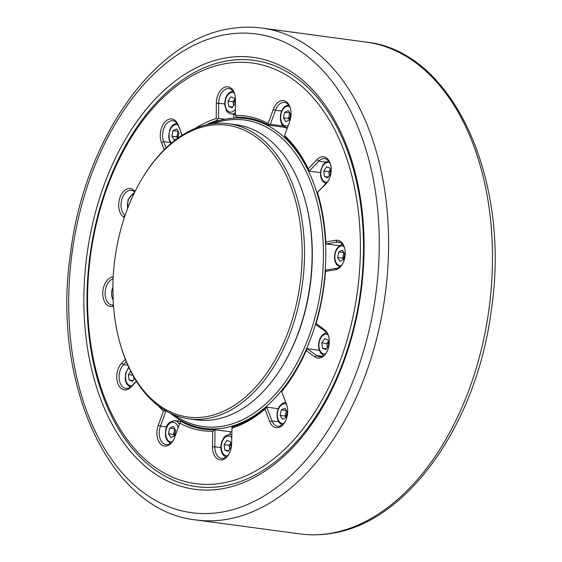 <?xml version="1.0" encoding="UTF-8"?>
<svg xmlns="http://www.w3.org/2000/svg" width="562" height="562" viewBox="0 0 562 562"><rect width="100%" height="100%" fill="white"/><g stroke="black" fill="none" stroke-linecap="round" stroke-linejoin="round"><path stroke-width="0.84" d="M170.314 413.196A156.32 99.214 -82.3 0 0 204.428 428.434A156.32 99.214 -82.3 0 0 306.072 349.824A156.32 99.214 -82.3 0 0 313.153 181.919A156.32 99.214 -82.3 0 0 246.079 118.582A156.32 99.214 -82.3 0 0 209.148 124.265M173.953 414.819A154.669 98.16 -82.3 0 0 293.561 369.15A154.669 98.16 -82.3 0 0 310.955 182.713A154.669 98.16 -82.3 0 0 213.089 123.661M120.275 344.148L120.563 345.138A148.881 94.486 -82.3 0 0 125.066 358.521A148.881 94.486 -82.3 0 0 188.951 418.845L196.552 419.863A148.881 94.486 -82.3 0 0 281.976 366.838L282.51 365.96A147.223 93.44 -82.3 0 0 304.892 199.454L304.611 198.463A148.881 94.486 -82.3 0 0 300.101 185.088A148.881 94.486 -82.3 0 0 236.223 124.764L228.615 123.745A148.881 94.486 -82.3 0 0 143.191 176.77L142.657 177.648A147.223 93.44 -82.3 0 0 120.275 344.148A147.223 93.44 -82.3 0 0 124.729 357.383A147.223 93.44 -82.3 0 0 253.42 389.459A147.223 93.44 -82.3 0 0 290.301 184.863A147.223 93.44 -82.3 0 0 142.657 177.648M281.976 366.838A148.881 94.486 -82.3 0 0 304.611 198.463M188.951 418.845A148.881 94.486 -82.3 0 0 285.756 343.972A148.881 94.486 -82.3 0 0 292.5 184.062A148.881 94.486 -82.3 0 0 228.615 123.745M136.454 381.345L130.96 387.07A14.886 9.449 97.7 0 1 126.155 389.831A14.886 9.449 97.7 0 1 117.029 380.432A14.886 9.449 97.7 0 1 121.68 363.136L125.368 359.294M126.324 361.654L123.464 364.64A13.235 8.402 -82.3 0 0 119.172 378.816A13.235 8.402 -82.3 0 0 125.825 388.391A13.235 8.402 -82.3 0 0 127.441 388.363A13.235 8.402 -82.3 0 0 131.712 385.911L136.313 381.12M339.476 245.699L326.065 243.894L325.791 241.927L335.809 240.283A14.886 9.449 97.7 0 1 344.471 247.624A14.886 9.449 97.7 0 1 342.202 264.463A14.886 9.449 97.7 0 1 335.479 269.732L325.461 271.383A158.8 100.788 97.7 0 1 316.055 323.543L324.646 329.824A14.886 9.449 97.7 0 1 328.538 335.978A14.886 9.449 97.7 0 1 326.276 352.817A14.886 9.449 97.7 0 1 319.553 358.085A14.886 9.449 97.7 0 1 314.79 356.898L306.199 350.618L307.182 348.672L319.293 350.302M307.182 348.672L316.603 355.563A13.235 8.402 -82.3 0 0 319.223 356.645A13.235 8.402 -82.3 0 0 320.839 356.624A13.235 8.402 -82.3 0 0 326.55 352.353M328.679 336.49A13.235 8.402 -82.3 0 0 325.37 331.496L315.942 324.604L316.055 323.543M306.199 350.618A158.8 100.788 97.7 0 1 293.947 374.159A158.8 100.788 97.7 0 1 281.653 391.7L286.515 404.226A14.886 9.449 97.7 0 1 286.964 405.567A14.886 9.449 97.7 0 1 284.702 422.399A14.886 9.449 97.7 0 1 277.972 427.675A14.886 9.449 97.7 0 1 269.767 421.676L264.906 409.143L266.634 407.127A157.149 99.734 97.7 0 1 232.015 426.987L231.621 443.558A14.886 9.449 97.7 0 1 228.608 454.581A14.886 9.449 97.7 0 1 221.885 459.857A14.886 9.449 97.7 0 1 212.478 446.699L212.654 431.286L215 429.782L231.755 431.911M278.197 408.686L266.634 407.127L271.966 420.875A13.235 8.402 -82.3 0 0 277.642 426.235A13.235 8.402 -82.3 0 0 279.258 426.207A13.235 8.402 -82.3 0 0 284.969 421.943M287.105 406.08A13.235 8.402 -82.3 0 0 286.845 405.364L281.653 391.7M182.917 421.528L180.704 421.233A157.149 99.734 97.7 0 0 204.315 429.256A157.149 99.734 97.7 0 0 215 429.782L214.81 446.699A13.235 8.402 -82.3 0 0 221.554 458.416A13.235 8.402 -82.3 0 0 223.17 458.388A13.235 8.402 -82.3 0 0 228.882 454.124M212.654 431.286A158.8 100.788 97.7 0 1 179.847 423.102L174.684 437.278A14.886 9.449 97.7 0 1 173.04 440.727A14.886 9.449 97.7 0 1 166.317 446.003A14.886 9.449 97.7 0 1 158.273 425.272L163.437 411.103L166.113 410.562M165.987 410.906L160.451 426.108A13.235 8.402 -82.3 0 0 165.987 444.563A13.235 8.402 -82.3 0 0 167.602 444.535A13.235 8.402 -82.3 0 0 173.314 440.271M221.561 488.863A217.908 138.301 97.7 0 1 83.9 296.329A217.908 138.301 97.7 0 1 226.416 57.809A217.908 138.301 97.7 0 1 364.071 250.343A217.908 138.301 97.7 0 1 221.561 488.863M222.854 486.2A215.042 136.482 97.7 0 1 87.012 296.195A215.042 136.482 97.7 0 1 227.652 60.808A215.042 136.482 97.7 0 1 363.495 250.821A215.042 136.482 97.7 0 1 222.854 486.2M226.353 63.471A212.183 134.662 97.7 0 1 360.39 250.947A212.183 134.662 97.7 0 1 221.625 483.201A212.183 134.662 97.7 0 1 87.588 295.724A212.183 134.662 97.7 0 1 226.353 63.471M205.889 124.954A157.149 99.734 97.7 0 1 217.318 120.38L217.283 119.242L216.18 118.533L216.349 103.113A14.886 9.449 97.7 0 1 224.112 87.461A14.886 9.449 97.7 0 1 234.747 94.156A14.886 9.449 97.7 0 1 235.492 99.973L235.38 115.386A158.8 100.788 97.7 0 1 268.13 123.57L273.287 109.393A14.886 9.449 97.7 0 1 282.173 100.605A14.886 9.449 97.7 0 1 290.315 108.009A14.886 9.449 97.7 0 1 289.697 121.399L284.583 135.618A158.8 100.788 97.7 0 1 308.25 168.733L317.01 159.601A14.886 9.449 97.7 0 1 330.477 164.181A14.886 9.449 97.7 0 1 328.215 181.02A14.886 9.449 97.7 0 1 326.297 183.535L317.432 192.394A157.149 99.734 97.7 0 1 318.233 195.063M219.215 120.633L217.318 120.38M284.583 135.618L285.341 137.332A157.149 99.734 97.7 0 1 309.177 171.122L308.25 168.733M235.38 115.386L236.672 117.198A157.149 99.734 97.7 0 1 246.191 117.76A157.149 99.734 97.7 0 1 268.748 125.2L268.931 124.624L268.13 123.57M195.281 128.382A158.8 100.788 97.7 0 1 216.18 118.533M180.704 421.233L179.847 423.102M163.437 411.103A158.8 100.788 97.7 0 1 158.02 405.567M294.221 373.723A157.149 99.734 97.7 0 1 281.52 391.623M264.906 409.143A158.8 100.788 97.7 0 1 231.797 428.139M317.53 192.668A158.8 100.788 97.7 0 1 318.092 194.564A158.8 100.788 97.7 0 1 325.791 241.927M252.359 119.699L251.874 119.242L236.672 117.198M287.196 128.262L283.95 127.244L268.748 125.2M320.495 172.639L309.177 171.122L318.795 161.104A13.235 8.402 -82.3 0 1 324.681 158.625A13.235 8.402 -82.3 0 1 330.618 164.701M325.461 271.383L325.77 270.076L336.764 268.271A13.235 8.402 -82.3 0 0 342.476 264M113.517 306.164L112.161 306.388A14.886 9.449 97.7 0 1 102.755 293.231A14.886 9.449 97.7 0 1 112.491 276.94L113.201 276.82M124.35 217.592L123.324 216.848A14.886 9.449 97.7 0 1 120.05 197.311A14.886 9.449 97.7 0 1 133.187 189.773L135.161 191.22M164.273 149.682L161.463 142.446A14.886 9.449 97.7 0 1 165.193 121.757A14.886 9.449 97.7 0 1 178.203 125.003L182.165 135.21M344.611 248.144A13.235 8.402 -82.3 0 0 338.675 242.067A13.235 8.402 -82.3 0 0 337.06 242.089L326.065 243.894M317.432 192.394L327.049 182.376A13.235 8.402 -82.3 0 0 328.482 180.564M113.095 278.885A13.235 8.402 -82.3 0 0 105.108 292.472A13.235 8.402 -82.3 0 0 111.831 304.948A13.235 8.402 -82.3 0 0 113.426 304.927M180.943 420.46L180.571 421.486L174.866 420.72A11.577 7.348 97.7 0 1 179.376 424.394M178.203 421.17L178.899 419.259M230.174 434.545L230.202 431.827M182.081 135.266L178.54 126.141A13.235 8.402 -82.3 0 0 172.864 120.774A13.235 8.402 -82.3 0 0 164.259 127.434A13.235 8.402 -82.3 0 0 163.661 141.645L166.092 147.904M134.747 192.063L133.904 191.445A13.235 8.402 -82.3 0 0 131.283 190.363A13.235 8.402 -82.3 0 0 121.624 200.142A13.235 8.402 -82.3 0 0 125.066 215.457M236.089 116.425L236.068 118.034M244.259 118.364A158.976 100.893 97.7 0 1 244.751 118.287M234.888 94.676A13.235 8.402 -82.3 0 0 228.952 88.599A13.235 8.402 -82.3 0 0 218.681 103.113L218.513 118.385L224.976 119.256M233.743 118.132L233.785 114.283M290.456 108.529A13.235 8.402 -82.3 0 0 284.52 102.453A13.235 8.402 -82.3 0 0 275.464 110.229L270.35 124.279L283.297 126.014M218.513 118.385L217.283 119.242M283.95 127.244L284.47 126.942M270.35 124.279L268.931 124.624M327.442 347.33A4.96 3.147 97.7 0 1 327.225 346.269L326.894 343.551L328.292 341.464A4.96 3.147 97.7 0 0 327.225 346.269L327.365 347.442M328.763 345.349L325.953 349.55L322.483 348.307L321.822 342.869L324.632 338.675L328.103 339.912L328.763 345.349M326.431 348.84L322.483 348.307M326.894 343.551L321.822 342.869M343.607 259.616L339.982 261.323L337.593 257.466L338.837 251.902L342.462 250.195L344.843 254.052L343.607 259.616A4.96 3.147 97.7 0 1 343.284 255.366A4.96 3.147 97.7 0 1 344.225 253.104A4.96 3.147 97.7 0 1 344.239 253.076M343.579 259.63L342.665 258.148L343.93 252.57M342.665 258.148L337.593 257.466M343.902 252.584L338.837 251.902M329.374 175.534A4.96 3.147 97.7 0 1 329.156 174.48A4.96 3.147 97.7 0 1 329.29 171.923A4.96 3.147 97.7 0 1 330.224 169.668L328.826 171.761L323.761 171.08L326.564 166.879L330.035 168.122L330.702 173.56L327.892 177.754L324.422 176.517L323.761 171.08M329.297 175.646L328.826 171.761M328.363 177.044L324.422 176.517M289.451 120.001L285.826 121.708L283.445 117.851L284.681 112.288L288.306 110.581L290.695 114.437L289.451 120.001A4.96 3.147 97.7 0 1 288.994 118.308A4.96 3.147 97.7 0 1 289.128 115.751A4.96 3.147 97.7 0 1 290.09 113.461M289.423 120.015L288.51 118.533L289.774 112.962M288.51 118.533L283.445 117.851M289.753 112.969L284.681 112.288M233.644 105.508A4.96 3.147 97.7 0 1 233.427 104.455A4.96 3.147 97.7 0 1 234.495 99.643L233.097 101.736L228.024 101.055L230.834 96.854L234.305 98.097L234.965 103.534L232.162 107.728L228.692 106.492L228.024 101.055M233.567 105.621L233.097 101.736M232.633 107.019L228.692 106.492M177.74 138.196A4.96 3.147 97.7 0 1 177.473 134.079A4.96 3.147 97.7 0 1 178.428 131.789M177.697 138.231L176.854 136.861L178.119 131.283M177.135 138.638L174.171 140.036L171.782 136.18L173.026 130.616L176.651 128.909L179.032 132.765L177.838 138.133M178.091 131.297L173.026 130.616M176.854 136.861L171.782 136.18M134.044 379.069A4.96 3.147 97.7 0 1 133.826 378.015A4.96 3.147 97.7 0 1 133.777 376.898M133.967 379.181L133.665 376.702M134.578 378.275L132.555 381.289L129.084 380.053L128.424 374.615L130.707 371.201M133.032 380.579L129.084 380.053M132.822 375.205L128.424 374.615M174.438 435.88L170.82 437.587L168.431 433.731L169.668 428.167L173.293 426.46L175.681 430.316L174.438 435.88A4.96 3.147 97.7 0 1 173.988 434.187A4.96 3.147 97.7 0 1 174.122 431.63L174.768 428.841M174.417 435.894L173.496 434.412L174.122 431.63A4.96 3.147 97.7 0 1 175.077 429.34M173.496 434.412L168.431 433.731M174.74 428.848L169.668 428.167M229.774 449.094A4.96 3.147 97.7 0 1 229.556 448.04L229.226 445.322L230.624 443.228A4.96 3.147 97.7 0 0 229.556 448.04L229.696 449.207M228.284 451.314L224.821 450.078L224.154 444.64L226.964 440.439L230.434 441.683L231.094 447.12L228.284 451.314M228.762 450.605L224.821 450.078M229.226 445.322L224.154 444.64M286.072 417.566L285.159 416.091L286.423 410.513M286.1 417.552L282.475 419.266L280.087 415.409L281.33 409.846L284.955 408.138L287.337 411.995L286.1 417.552A4.96 3.147 97.7 0 1 285.777 413.309A4.96 3.147 97.7 0 1 286.732 411.012M285.159 416.091L280.087 415.409M286.395 410.527L281.33 409.846M130.96 387.07L131.712 385.911M324.646 329.824L325.37 331.496M286.515 404.226L286.845 405.364M366.002 42.066A248.13 157.479 97.7 0 1 491.462 285.37A248.13 157.479 97.7 0 1 330.182 533.401A248.13 157.479 97.7 0 1 299.89 533.9L195.998 519.934A248.13 157.479 97.7 0 0 226.289 519.436A248.13 157.479 97.7 0 0 387.576 271.404A248.13 157.479 97.7 0 0 262.11 28.1L366.002 42.066C453.155 50.924 511.237 179.917 491.272 310.315C476.941 423.72 407.422 522.667 331.327 533.387C320.754 535.115 310.273 535.291 299.89 533.9M226.676 34.465A241.512 153.278 97.7 0 1 379.245 247.856A241.512 153.278 97.7 0 1 221.295 512.207A241.512 153.278 97.7 0 1 68.726 298.815A241.512 153.278 97.7 0 1 226.676 34.465M340.228 242.517L337.06 242.089L335.809 240.283M325.798 162.046L318.795 161.104L317.01 159.601M278.562 421.76L271.966 420.875L269.767 421.676M322.033 356.294L316.603 355.563L314.79 356.898M127.862 365.23L123.464 364.64L121.68 363.136M166.57 426.93L160.451 426.108L158.273 425.272M220.859 447.507L212.478 446.699M170.258 142.53L163.661 141.645L161.463 142.446M224.73 103.921L216.349 103.113M281.583 111.051L275.464 110.229L273.287 109.393M123.324 216.848L125.017 215.604M133.187 189.773L133.904 191.445M178.203 125.003L178.54 126.141M112.161 306.388L113.426 304.948M112.491 276.94L113.145 277.874M326.297 183.535L327.049 182.376M335.479 269.732L336.764 268.271M327.948 334.699A9.926 6.301 -82.3 0 0 324.148 334.692A9.926 6.301 -82.3 0 0 318.942 346.262A9.926 6.301 -82.3 0 0 325.37 353.891M343.874 246.346A9.926 6.301 -82.3 0 0 337.088 249.078A9.926 6.301 -82.3 0 0 335.24 260.332A9.926 6.301 -82.3 0 0 341.296 265.545M329.887 162.903A9.926 6.301 -82.3 0 0 321.218 170.174A9.926 6.301 -82.3 0 0 327.302 182.102M289.725 106.731A9.926 6.301 -82.3 0 0 283.15 109.161A9.926 6.301 -82.3 0 0 280.789 119.102A9.926 6.301 -82.3 0 0 288.173 125.586M287.358 127.834A11.577 7.348 97.7 0 1 286.789 127.792C280.361 125.2 281.323 122.333 280.417 119.474L280.459 115.217L281.429 111.445L282.756 108.824L284.878 106.422L288.496 104.82M234.15 92.878A9.926 6.301 -82.3 0 0 226.409 97.352A9.926 6.301 -82.3 0 0 226.634 109.562A9.926 6.301 -82.3 0 0 235.387 109.316M235.352 112.688A11.577 7.348 97.7 0 1 231.221 113.938C228.572 113.088 226.999 111.979 226.493 110.602L224.814 105.333L224.884 101.413L225.875 97.535L227.217 94.922L229.338 92.547L232.928 90.974M181.617 135.561A9.926 6.301 -82.3 0 0 181.744 134.402M178.063 125.059A9.926 6.301 -82.3 0 0 177.557 124.834A9.926 6.301 -82.3 0 0 169.794 130.876A9.926 6.301 -82.3 0 0 171.55 143.008M133.665 194.297A9.926 6.301 -82.3 0 0 132.681 194.642A9.926 6.301 -82.3 0 0 127.736 208.13M112.864 287.358A9.926 6.301 -82.3 0 0 113.117 299.799M128.986 367.681A9.926 6.301 -82.3 0 0 125.888 373.702A9.926 6.301 -82.3 0 0 131.979 385.63M178.126 427.837A9.926 6.301 -82.3 0 0 170.49 422.828A9.926 6.301 -82.3 0 0 165.776 434.981A9.926 6.301 -82.3 0 0 172.134 441.809M231.692 437.552A9.926 6.301 -82.3 0 0 223.079 439.863A9.926 6.301 -82.3 0 0 222.763 453.148A9.926 6.301 -82.3 0 0 227.701 455.663M231.72 434.742L230.434 434.574A11.577 7.348 97.7 0 1 231.72 434.939M286.444 404.324A9.926 6.301 -82.3 0 0 285.861 404.064A9.926 6.301 -82.3 0 0 277.705 411.553A9.926 6.301 -82.3 0 0 281.569 423.334A9.926 6.301 -82.3 0 0 283.789 423.481M214.558 429.797L204.428 428.434M256.209 119.938L246.079 118.582M262.11 28.1C251.727 26.709 241.246 26.885 230.673 28.613C154.1 39.368 84.251 139.531 70.454 253.722C51.318 383.502 109.344 511.09 195.998 519.934M326.719 332.788L324.71 333.364L322.707 334.734L321.028 336.722L319.616 339.497L318.689 343.129L318.605 347.098L319.237 350.133L320.656 352.964L323.677 355.409M342.651 244.435L340.038 245.334L336.982 248.334L335.563 251.095L334.601 254.895L334.538 258.787L335.128 261.667L336.533 264.547L339.61 267.055M328.658 160.999L325.075 162.566L322.953 164.94L320.874 169.984L320.544 175.372L321.141 178.245L322.553 181.119L325.791 183.683M287.344 127.869L286.789 127.792M235.33 114.493L231.221 113.938M170.925 143.535L169.324 140.409L168.649 136.348L169.766 129.773L171.094 127.153L173.215 124.75L176.833 123.148M134.332 192.914L133.243 193.314L128.087 199.629L127.441 208.895M112.878 286.332L113.187 301.155M128.705 367.077L125.537 373.512L125.214 378.907L125.804 381.781L127.216 384.654L130.279 387.148M174.866 420.72C165.432 421.936 165.713 429.122 165.404 435.353L166.001 438.051L167.42 440.882L170.441 443.32M230.434 434.574C223.704 435.22 223.964 438.009 221.962 441.233C220.304 446.031 220.522 450.352 222.622 454.187L224.034 455.923L226.015 457.173M285.679 402.343L282.574 403.249L279.462 406.284L278.05 409.052L277.094 412.859L277.031 416.758L277.628 419.631L279.04 422.505L282.103 424.998"/></g></svg>
